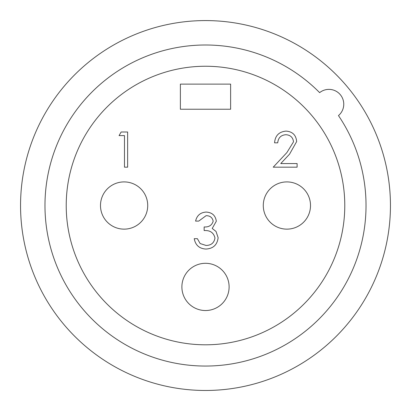 <?xml version="1.0" encoding="UTF-8"?>
<svg xmlns="http://www.w3.org/2000/svg" width="411" height="411" viewBox="0 0 411 411"><rect width="100%" height="100%" fill="white"/><g stroke="black" fill="none" stroke-linecap="round" stroke-linejoin="round"><path stroke-width="0.62" d="M343.766 104.209A14.837 14.837 0 0 0 319.635 92.645A160.526 160.526 0 0 0 44.974 205.526A160.526 160.526 0 0 0 205.5 366.052A160.526 160.526 0 0 0 338.459 115.578A14.837 14.837 0 0 0 343.766 104.209M147.719 205.526A23.612 23.612 0 0 0 124.107 181.909A23.612 23.612 0 0 0 100.49 205.526A23.612 23.612 0 0 0 124.107 229.138A23.612 23.612 0 0 0 147.719 205.526A23.612 23.612 0 0 0 124.107 181.909A23.612 23.612 0 0 0 100.49 205.526A23.612 23.612 0 0 1 124.107 181.909A23.612 23.612 0 0 1 147.719 205.526M229.112 286.919A23.612 23.612 0 0 0 205.5 263.302A23.612 23.612 0 0 0 181.888 286.919A23.612 23.612 0 0 0 205.5 310.531A23.612 23.612 0 0 0 229.112 286.919A23.612 23.612 0 0 0 205.5 263.302A23.612 23.612 0 0 0 181.888 286.919M310.511 205.526A23.612 23.612 0 0 0 286.893 181.909A23.612 23.612 0 0 0 263.281 205.526A23.612 23.612 0 0 0 286.893 229.138A23.612 23.612 0 0 0 310.511 205.526A23.612 23.612 0 0 0 286.893 181.909A23.612 23.612 0 0 0 263.281 205.526M66.217 205.526A139.283 139.283 0 0 0 205.5 344.803A139.283 139.283 0 0 0 344.783 205.526A139.283 139.283 0 0 0 205.5 66.243A139.283 139.283 0 0 0 66.217 205.526M390.45 205.526A184.95 184.95 0 0 0 205.5 20.576A184.95 184.95 0 0 0 20.55 205.526A184.95 184.95 0 0 0 205.5 390.476A184.95 184.95 0 0 0 390.45 205.526M124.482 135.609L119.072 135.609L121.137 132.003L127.636 132.003L127.636 167.174L124.482 167.174L124.482 135.609M293.505 141.841C292.956 137.387 290.407 135.008 285.876 134.71C280.929 135.111 278.211 137.819 277.723 142.828L274.569 142.828C275.149 135.687 278.971 131.777 286.035 131.104C292.524 131.582 296.069 135.07 296.66 141.559L289.544 154.176L280.749 163.568L297.112 163.568L297.112 167.174L273.217 167.174L286.857 152.62L293.505 141.841M213.17 221.2C212.395 217.522 210.036 215.683 206.096 215.683L198.739 221.092L195.585 221.092C196.9 215.492 200.388 212.487 206.055 212.076C212.025 212.379 215.451 215.426 216.325 221.216L212.215 228.449L216.027 231.45L218.128 237.702C217.27 244.848 213.211 248.629 205.962 249.051C199.376 248.686 195.466 245.228 194.228 238.678L197.388 238.678L200.142 243.543L206.019 245.444C211.151 245.388 214.136 242.906 214.974 238.005C213.674 232.662 210.067 230.181 204.149 230.566L204.149 226.954C208.875 227.242 211.881 225.32 213.17 221.2M180.378 84.116L180.378 109.239L230.622 109.239L230.622 84.116L180.378 84.116"/></g></svg>
